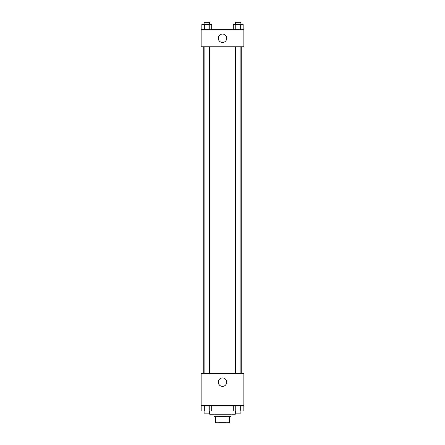 <?xml version="1.0" encoding="UTF-8"?>
<svg xmlns="http://www.w3.org/2000/svg" width="445" height="445" viewBox="0 0 445 445"><rect width="100%" height="100%" fill="white"/><g stroke="black" fill="none" stroke-linecap="round" stroke-linejoin="round"><path stroke-width="0.67" d="M226.994 416.342L226.994 422.75L215.558 422.75L215.558 416.342M226.994 422.75L229.442 422.75L229.442 416.342L229.442 422.75M231.044 414.206L231.044 416.342L213.956 416.342L213.956 414.206M218.006 416.342L218.006 422.75M209.684 411.002L209.684 414.206L235.316 414.206L235.316 411.002M243.86 405.662L201.14 405.662L201.14 373.622L243.86 373.622L243.86 405.662M222.5 386.366A4.2 4.2 0 0 1 218.862 380.063A4.2 4.2 0 0 1 226.138 380.063A4.2 4.2 0 0 1 222.5 386.366M241.212 46.814L241.212 373.622M235.55 373.622L235.55 46.814M209.45 46.814L209.45 373.622M243.86 46.814L201.14 46.814L201.14 29.726L243.86 29.726L243.86 46.814M226.7 38.27A4.2 4.2 0 0 1 220.397 41.908A4.2 4.2 0 0 1 220.397 34.632A4.2 4.2 0 0 1 226.7 38.27M243.154 29.726L243.154 24.386L233.286 24.386L233.286 29.726M240.689 24.386L240.689 29.726M235.755 24.386L235.755 29.726M235.55 24.386L235.55 22.25L240.89 22.25L240.89 24.386M211.714 29.726L211.714 24.386L201.846 24.386L201.846 29.726M209.245 24.386L209.245 29.726M204.311 24.386L204.311 29.726M204.11 24.386L204.11 22.25L209.45 22.25L209.45 24.386M243.154 405.662L243.154 411.002L233.286 411.002L233.286 405.662M240.689 405.662L240.689 411.002M235.755 405.662L235.755 411.002M240.89 411.002L240.89 413.138L235.55 413.138L235.55 411.002M211.714 405.662L211.714 411.002L201.846 411.002L201.846 405.662M209.245 405.662L209.245 411.002M204.311 405.662L204.311 411.002M209.45 411.002L209.45 413.138L204.11 413.138L204.11 411.002M203.788 46.814L203.788 373.622M240.89 373.622L240.89 46.814M204.11 46.814L204.11 373.622"/></g></svg>
